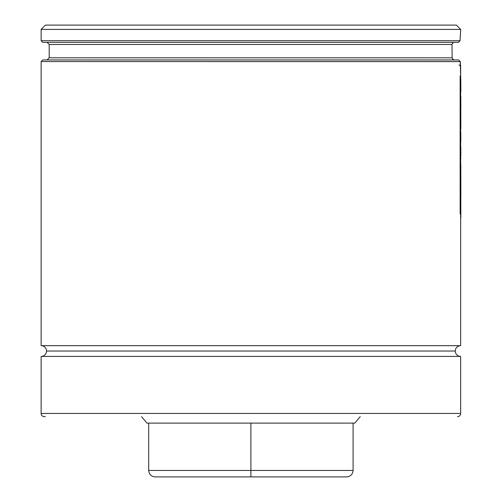 <?xml version="1.0" encoding="UTF-8"?>
<svg xmlns="http://www.w3.org/2000/svg" width="502" height="502" viewBox="0 0 502 502"><rect width="100%" height="100%" fill="white"/><g stroke="black" fill="none" stroke-linecap="round" stroke-linejoin="round"><path stroke-width="0.75" d="M460.641 66.295L460.29 61.57L41.126 61.564L42.739 59.951L458.715 59.951L42.739 59.951L41.126 61.564L41.126 345.665A5.378 5.378 0 0 1 46.504 351.042A5.378 5.378 0 0 0 41.126 345.665L460.654 345.665A5.378 5.378 0 0 0 455.276 351.042A5.378 5.378 0 0 1 460.654 345.665L460.654 216.08L460.654 345.665L41.126 345.665L41.126 61.564L460.296 61.614M455.276 351.042L46.504 351.042L455.276 351.042A5.378 5.378 0 0 0 460.654 356.42L460.654 413.435A3.225 3.225 0 0 1 457.429 416.66A3.225 3.225 0 0 0 460.654 413.435L460.654 356.42L41.126 356.42A5.378 5.378 0 0 0 46.504 351.042A5.378 5.378 0 0 1 41.126 356.42L41.126 413.435L41.126 356.42L460.654 356.42A5.378 5.378 0 0 1 455.276 351.042M453.764 42.356L454.203 42.312M452.641 42.959L453.35 42.482L452.038 44.044M49.196 44.465L49.196 57.799L452.145 57.799L452.779 59.249L454.41 59.951L452.779 59.249L452.145 57.799L451.988 44.465L49.196 44.465L451.988 44.465L49.196 44.465L47.044 42.312M360.223 416.66L354.807 423.117L360.223 416.66M146.979 423.117L141.564 416.66L146.979 423.117L354.807 423.117L250.893 423.117L250.893 470.443L353.088 470.443L250.893 470.443L250.893 476.9L346.631 476.9L155.156 476.9L250.893 476.9L250.893 470.443L353.088 470.443C352.699 474.365 350.553 476.517 346.631 476.9L155.156 476.9C151.234 476.517 149.081 474.365 148.699 470.443L250.893 470.443L250.893 423.117L146.979 423.117M44.358 416.66A3.225 3.225 0 0 1 41.126 413.435L460.654 413.435L41.126 413.435A3.225 3.225 0 0 0 44.358 416.66L45.349 416.66M458.652 59.951L460.29 61.57L460.654 77.647L460.629 66.189L459.041 64.902M460.623 66.138L460.572 65.524M460.165 38.139L460.641 31.174M460.654 29.405L460.654 31.017L460.654 29.405L456.356 25.1L460.654 29.405L41.126 29.405L45.431 25.1L41.126 29.405L460.654 29.405M41.126 40.7L41.126 29.405L41.126 40.7L460.052 40.7L41.126 40.7L42.739 42.312L458.508 42.312L460.052 40.7L458.408 42.312M456.356 25.1L45.431 25.1L456.356 25.1M42.739 42.312L458.508 42.312M452.145 57.799L49.196 57.799L452.145 57.799L451.988 44.465M454.41 59.951L453.927 59.901L454.41 59.951M453.099 59.525L452.434 58.79M452.522 58.929L452.773 59.249M453.482 59.751L453.927 59.901M460.121 39.125L460.422 34.011M460.56 32.191L460.623 31.394M460.654 31.017L460.052 40.7M460.78 97.871L460.874 107.415L460.78 97.871M460.874 91.251L460.78 78.896L460.874 91.251M460.855 98.806L460.874 96.691L460.855 98.806M460.861 108.049L460.874 107.415L460.861 108.049M460.78 163.301L460.78 172.719L460.78 163.301M460.78 146.49L460.874 156.053L460.78 146.49M460.78 131.831L460.874 141.376L460.78 131.831M460.78 107.008L460.874 128.299L460.78 107.008M460.817 128.299L460.566 130.464L460.817 128.299M460.66 143.892L460.71 143.578M460.66 156.869L460.849 158.557L460.66 156.869M460.817 166.695L460.874 169.35L460.817 166.695M460.861 197.098L460.823 171.809M460.874 195.705L460.823 171.885M460.78 196.539L460.874 217.749L460.78 196.539M460.139 75.934L460.66 77.672L460.66 215.12L460.139 213.363L460.66 215.12L460.66 77.672L460.139 75.934L460.139 213.363L460.139 75.934M250.893 470.443L148.699 470.443L250.893 470.443M49.196 57.799L47.044 59.951M353.088 423.117L353.088 470.443M148.699 423.117L148.699 470.443"/></g></svg>
